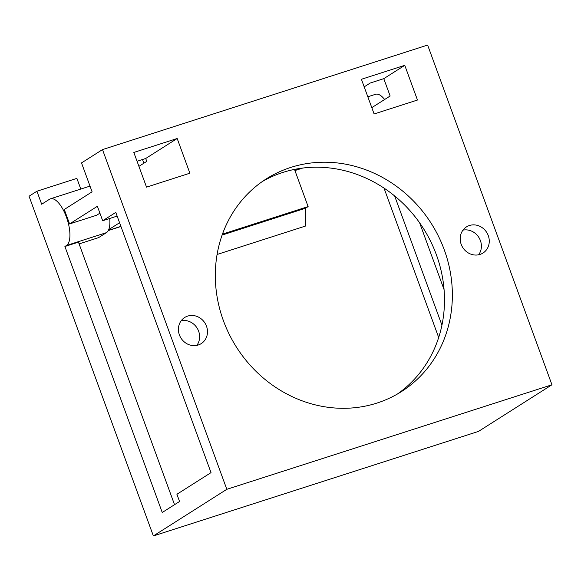 <?xml version="1.0" encoding="UTF-8"?>
<svg xmlns="http://www.w3.org/2000/svg" width="581" height="581" viewBox="0 0 581 581"><rect width="100%" height="100%" fill="white"/><g stroke="black" fill="none" stroke-linecap="round" stroke-linejoin="round"><path stroke-width="0.87" d="M461.183 244.318A15.462 14.155 57.6 0 0 483.014 253.018A15.462 14.155 57.6 0 0 488.272 235.61A15.462 14.155 57.6 0 0 466.441 226.91A15.462 14.155 57.6 0 0 461.183 244.318M462.97 230.134A15.462 14.155 -122.4 0 1 480.407 240.607A15.462 14.155 -122.4 0 1 478.621 254.783M223.431 320.756A126.004 115.379 57.6 0 0 401.369 391.638A126.004 115.379 57.6 0 0 444.247 249.765A126.004 115.379 57.6 0 0 266.309 178.875A126.004 115.379 57.6 0 0 223.431 320.756M262.43 181.461A126.004 115.379 -122.4 0 1 436.375 254.754A126.004 115.379 -122.4 0 1 397.375 394.049M179.406 334.91A15.462 14.155 57.6 0 0 201.237 343.603A15.462 14.155 57.6 0 0 206.495 326.195A15.462 14.155 57.6 0 0 184.664 317.502A15.462 14.155 57.6 0 0 179.406 334.91M181.192 320.727A15.462 14.155 -122.4 0 1 198.629 331.192A15.462 14.155 -122.4 0 1 196.836 345.375M109.715 218.478A24.736 9.674 72.2 0 1 106.446 232.647L98.574 237.644L79.096 243.904M80.795 189.057L76.881 178.374L36.923 191.222L41.679 204.236L49.552 199.239A24.736 9.674 72.2 0 1 50.445 198.818A24.736 9.674 72.2 0 1 66.408 217.04A24.736 9.674 72.2 0 1 66.481 245.494L64.905 246.497L162.244 512.486L179.558 501.497L176.914 494.264L211.019 472.622L115.793 212.414L102.677 220.736L97.39 206.284L69.582 223.932L64.288 209.48L92.096 191.824L81.514 162.912L102.503 149.593L427.631 45.064L551.95 384.782L226.822 489.311L102.503 149.593M189.878 173.203L177.183 138.51L133.826 152.447L146.528 187.14L189.878 173.203M361.418 79.277L374.113 113.97L417.463 100.034L404.768 65.341L361.418 79.277M137.058 161.271L145.7 158.49L177.183 138.51M138.917 166.362L146.761 161.38L145.7 158.49M99.91 213.169L96.671 215.224L69.582 223.932M364.193 86.852L370.235 83.018L383.787 78.66L390.134 96.01L371.804 107.645M404.768 65.341L383.787 78.66M384.629 99.504A24.736 9.674 -107.8 0 0 375.573 94.289L367.824 96.78M444.073 289.636L419.613 222.792M226.822 489.311L153.369 535.936L478.497 431.407L551.95 384.782M36.923 191.222L29.05 196.218L153.369 535.936M294.923 170.523A23.189 9.071 -107.8 0 0 295.409 170.407A23.189 9.071 -107.8 0 0 296.252 170.008L298.322 168.693M108.727 229.633L119.577 222.741M117.137 216.088L102.677 220.736M394.652 195.964L441.938 325.178M174.532 504.686L78.45 242.139L64.905 246.497M143.87 163.217L142.512 159.514M294.509 169.398L308.119 206.589L222.45 234.128M384.019 188.106L438.684 337.496M308.119 206.589L305.497 208.252L305.541 226.038L217.083 254.478M305.497 208.252L222.116 235.058M106.446 232.647L66.481 245.494M120.906 226.379L108.364 230.417M302.069 168.141L296.252 170.008M108.284 230.57L120.95 226.496M90.004 186.102L50.445 198.818M295.409 170.407L302.708 168.062"/></g></svg>
